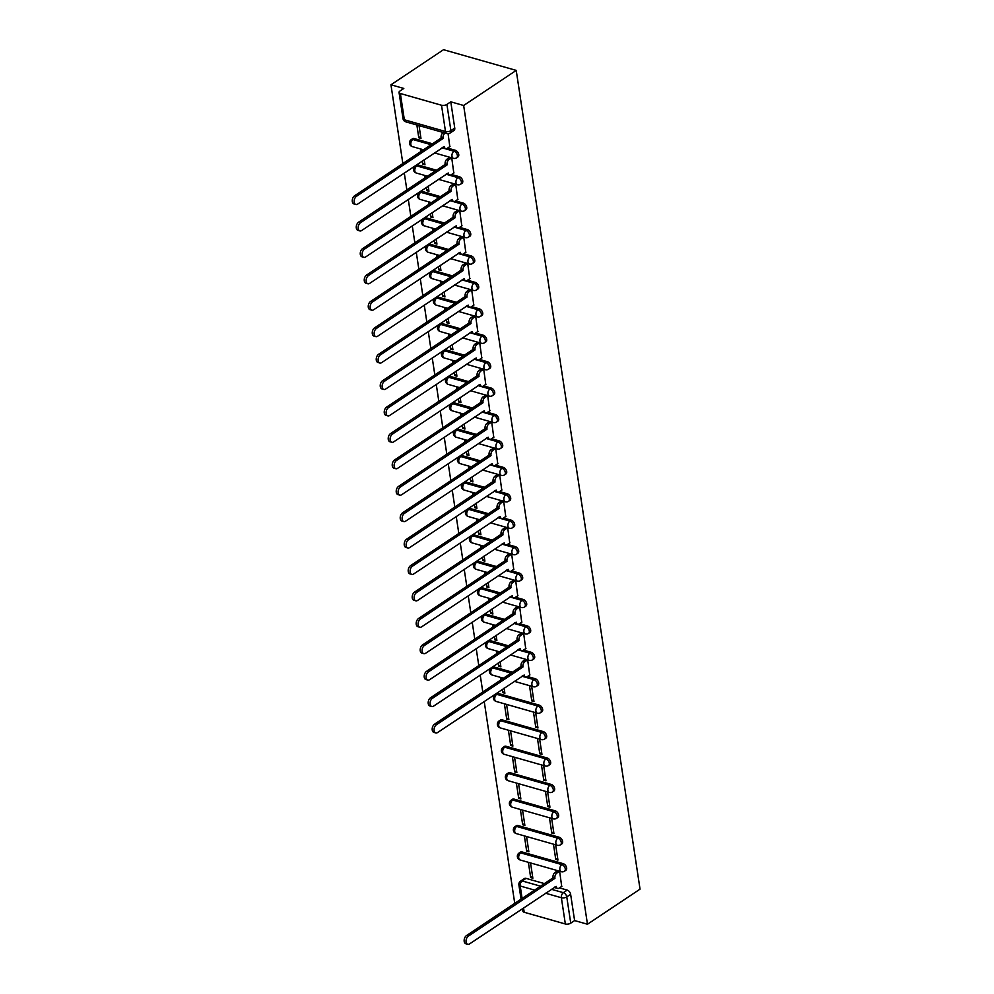 <?xml version="1.0" encoding="UTF-8"?>
<svg xmlns="http://www.w3.org/2000/svg" width="994" height="994" viewBox="0 0 994 994"><rect width="100%" height="100%" fill="white"/><g stroke="black" fill="none" stroke-linecap="round" stroke-linejoin="round"><path stroke-width="1.49" d="M457.986 156.89A3.864 2.435 -123.7 0 0 458.743 154.505A3.864 2.435 -123.7 0 0 455.327 150.28L453.96 151.2A3.864 2.435 56.3 0 1 457.377 155.412A3.864 2.435 56.3 0 1 456.619 157.797L457.986 156.89M461.974 183.306A3.864 2.435 -123.7 0 0 462.744 180.92A3.864 2.435 -123.7 0 0 459.327 176.708L457.948 177.628A3.864 2.435 56.3 0 1 461.378 181.84A3.864 2.435 56.3 0 1 460.607 184.225L461.974 183.306M465.975 209.734A3.864 2.435 -123.7 0 0 466.733 207.348A3.864 2.435 -123.7 0 0 463.316 203.124L461.949 204.043A3.864 2.435 56.3 0 1 465.366 208.255A3.864 2.435 56.3 0 1 464.608 210.641L465.975 209.734M469.976 236.15A3.864 2.435 -123.7 0 0 470.734 233.764A3.864 2.435 -123.7 0 0 467.317 229.552L465.95 230.471A3.864 2.435 56.3 0 1 469.367 234.683A3.864 2.435 56.3 0 1 468.596 237.069L469.976 236.15M473.964 262.578A3.864 2.435 -123.7 0 0 474.734 260.192A3.864 2.435 -123.7 0 0 471.305 255.967L469.938 256.887A3.864 2.435 56.3 0 1 473.355 261.099A3.864 2.435 56.3 0 1 472.597 263.485L473.964 262.578M477.965 288.993A3.864 2.435 -123.7 0 0 478.723 286.607A3.864 2.435 -123.7 0 0 475.306 282.395L473.939 283.315A3.864 2.435 56.3 0 1 477.356 287.527A3.864 2.435 56.3 0 1 476.598 289.913L477.965 288.993M481.953 315.421A3.864 2.435 -123.7 0 0 482.724 313.035A3.864 2.435 -123.7 0 0 479.307 308.823L477.928 309.73A3.864 2.435 56.3 0 1 481.357 313.942A3.864 2.435 56.3 0 1 480.587 316.328L481.953 315.421M485.954 341.837A3.864 2.435 -123.7 0 0 486.712 339.451A3.864 2.435 -123.7 0 0 483.295 335.239L481.928 336.158A3.864 2.435 56.3 0 1 485.345 340.37A3.864 2.435 56.3 0 1 484.587 342.756L485.954 341.837M489.955 368.265A3.864 2.435 -123.7 0 0 490.713 365.879A3.864 2.435 -123.7 0 0 487.296 361.667L485.929 362.574A3.864 2.435 56.3 0 1 489.346 366.786A3.864 2.435 56.3 0 1 488.576 369.172L489.955 368.265M493.943 394.68A3.864 2.435 -123.7 0 0 494.714 392.295A3.864 2.435 -123.7 0 0 491.284 388.082L489.918 389.002A3.864 2.435 56.3 0 1 493.335 393.214A3.864 2.435 56.3 0 1 492.577 395.6L493.943 394.68M497.944 421.108A3.864 2.435 -123.7 0 0 498.702 418.722A3.864 2.435 -123.7 0 0 495.285 414.51L493.919 415.417A3.864 2.435 56.3 0 1 497.335 419.63A3.864 2.435 56.3 0 1 496.578 422.015L497.944 421.108M501.933 447.524A3.864 2.435 -123.7 0 0 502.703 445.138A3.864 2.435 -123.7 0 0 499.286 440.926L497.907 441.845A3.864 2.435 56.3 0 1 501.336 446.058A3.864 2.435 56.3 0 1 500.566 448.443L501.933 447.524M505.934 473.952A3.864 2.435 -123.7 0 0 506.704 471.566A3.864 2.435 -123.7 0 0 503.275 467.354L501.908 468.261A3.864 2.435 56.3 0 1 505.325 472.485A3.864 2.435 56.3 0 1 504.567 474.859L505.934 473.952M509.934 500.367A3.864 2.435 -123.7 0 0 510.692 497.982A3.864 2.435 -123.7 0 0 507.275 493.769L505.909 494.689A3.864 2.435 56.3 0 1 509.326 498.901A3.864 2.435 56.3 0 1 508.555 501.287L509.934 500.367M513.923 526.795A3.864 2.435 -123.7 0 0 514.693 524.41A3.864 2.435 -123.7 0 0 511.264 520.197L509.897 521.104A3.864 2.435 56.3 0 1 513.314 525.329A3.864 2.435 56.3 0 1 512.556 527.715L513.923 526.795M517.924 553.211A3.864 2.435 -123.7 0 0 518.682 550.825A3.864 2.435 -123.7 0 0 515.265 546.613L513.898 547.532A3.864 2.435 56.3 0 1 517.315 551.745A3.864 2.435 56.3 0 1 516.557 554.13L517.924 553.211M521.925 579.639A3.864 2.435 -123.7 0 0 522.682 577.253A3.864 2.435 -123.7 0 0 519.266 573.041L517.886 573.948A3.864 2.435 56.3 0 1 521.316 578.173A3.864 2.435 56.3 0 1 520.545 580.558L521.925 579.639M525.913 606.054A3.864 2.435 -123.7 0 0 526.683 603.669A3.864 2.435 -123.7 0 0 523.254 599.457L521.887 600.376A3.864 2.435 56.3 0 1 525.304 604.588A3.864 2.435 56.3 0 1 524.546 606.974L525.913 606.054M529.914 632.482A3.864 2.435 -123.7 0 0 530.672 630.097A3.864 2.435 -123.7 0 0 527.255 625.885L525.888 626.792A3.864 2.435 56.3 0 1 529.305 631.016A3.864 2.435 56.3 0 1 528.535 633.402L529.914 632.482M533.902 658.91A3.864 2.435 -123.7 0 0 534.673 656.525A3.864 2.435 -123.7 0 0 531.243 652.3L529.877 653.22A3.864 2.435 56.3 0 1 533.293 657.432A3.864 2.435 56.3 0 1 532.535 659.817L533.902 658.91M537.903 685.326A3.864 2.435 -123.7 0 0 538.661 682.94A3.864 2.435 -123.7 0 0 535.244 678.728L533.877 679.635A3.864 2.435 56.3 0 1 537.294 683.86A3.864 2.435 56.3 0 1 536.536 686.245L537.903 685.326M541.904 711.754A3.864 2.435 -123.7 0 0 542.662 709.368A3.864 2.435 -123.7 0 0 539.245 705.144L537.866 706.063A3.864 2.435 56.3 0 1 541.295 710.275A3.864 2.435 56.3 0 1 540.525 712.661L541.904 711.754M545.892 738.169A3.864 2.435 -123.7 0 0 546.663 735.784A3.864 2.435 -123.7 0 0 543.233 731.572L541.867 732.479A3.864 2.435 56.3 0 1 545.284 736.703A3.864 2.435 56.3 0 1 544.526 739.089L545.892 738.169M549.893 764.597A3.864 2.435 -123.7 0 0 550.651 762.212A3.864 2.435 -123.7 0 0 547.234 757.987L545.868 758.907A3.864 2.435 56.3 0 1 549.284 763.119A3.864 2.435 56.3 0 1 548.514 765.504L549.893 764.597M553.882 791.013A3.864 2.435 -123.7 0 0 554.652 788.627A3.864 2.435 -123.7 0 0 551.235 784.415L549.856 785.322A3.864 2.435 56.3 0 1 553.285 789.547A3.864 2.435 56.3 0 1 552.515 791.932L553.882 791.013M557.882 817.441A3.864 2.435 -123.7 0 0 558.64 815.055A3.864 2.435 -123.7 0 0 555.224 810.831L553.857 811.75A3.864 2.435 56.3 0 1 557.274 815.962A3.864 2.435 56.3 0 1 556.516 818.348L557.882 817.441M561.883 843.856A3.864 2.435 -123.7 0 0 562.641 841.471A3.864 2.435 -123.7 0 0 559.224 837.259L557.845 838.166A3.864 2.435 56.3 0 1 561.275 842.39A3.864 2.435 56.3 0 1 560.504 844.776L561.883 843.856M565.872 870.284A3.864 2.435 -123.7 0 0 566.642 867.899A3.864 2.435 -123.7 0 0 563.213 863.674L561.846 864.594A3.864 2.435 56.3 0 1 565.263 868.806A3.864 2.435 56.3 0 1 564.505 871.191L565.872 870.284M551.409 889.282L563.349 892.674A3.864 2.435 56.3 0 1 566.766 896.899L570.742 923.153L574.607 920.568L587.466 924.234L463.651 105.488L516.221 70.4L443.523 49.7L390.953 84.788L402.856 163.55M404.285 172.981L406.857 189.978M408.286 199.409L410.857 216.394M412.274 225.824L414.846 242.822M416.275 252.252L418.847 269.237M420.276 278.668L422.835 295.665M424.264 305.096L426.836 322.081M428.265 331.511L430.837 348.509M432.253 357.939L434.825 374.937M436.254 384.355L438.826 401.352M440.255 410.783L442.827 427.78M444.243 437.198L446.815 454.196M448.244 463.626L450.816 480.624M452.233 490.042L454.805 507.039M456.234 516.47L458.806 533.467M460.234 542.886L462.806 559.883M464.223 569.313L466.795 586.311M468.224 595.729L470.796 612.726M472.212 622.157L474.784 639.154M476.213 648.573L478.785 665.57M480.214 675.001L482.786 691.998M484.202 701.416L514.743 903.372M587.466 924.234L640.037 889.145L516.221 70.4M390.953 84.788L403.812 88.454L399.961 91.026A3.864 1.789 -8.6 0 0 399.041 92.442A3.864 1.789 -8.6 0 0 400.371 93.523L441.522 105.24A3.864 1.789 -8.6 0 0 446.915 104.407L450.891 130.661A3.864 2.435 56.3 0 1 450.12 133.047L453.985 130.463A3.864 2.435 56.3 0 0 454.755 128.077L450.891 130.661A3.864 1.789 -8.6 0 1 445.486 131.494L441.522 105.24M463.651 105.488L450.779 101.823L446.915 104.407M526.062 878.385L522.198 880.957A3.864 2.435 56.3 0 0 520.57 881.131L524.434 878.559A3.864 2.435 56.3 0 1 526.062 878.385L544.377 883.591M559.485 887.903L567.214 890.102L563.349 892.674A3.864 2.41 -74.1 0 0 561.374 897.731L545.507 893.208M523.527 907.882L524.198 912.268L565.337 923.985L561.374 897.731A3.864 1.789 -8.6 0 0 566.766 896.899L570.631 894.314A3.864 2.435 -123.7 0 0 567.214 890.102M524.198 912.268A3.864 1.789 171.4 0 1 522.869 911.175L522.471 908.591M570.742 923.153A3.864 1.789 171.4 0 1 565.337 923.985M561.697 886.424L559.634 871.253L557.485 870.843M530.672 877.59L532.859 878.211L530.548 862.966L528.373 862.345L530.672 877.59L532.573 876.323M526.683 851.162L528.858 851.783L526.559 836.55L524.372 835.929L526.683 851.162L528.572 849.907M555.758 859.45L557.945 860.071L555.634 844.825L553.459 844.204L555.758 859.45L557.659 858.182M522.682 824.747L524.869 825.368L522.558 810.122L520.384 809.501L522.682 824.747L524.583 823.479M551.769 833.022L553.944 833.643L551.645 818.41L549.458 817.789L551.769 833.022L553.658 831.767M518.694 798.319L520.868 798.94L518.57 783.707L516.383 783.086L518.694 798.319L520.583 797.064M547.769 806.606L549.943 807.227L547.644 791.982L545.457 791.361L547.769 806.606L549.657 805.339M514.693 771.903L516.868 772.524L514.569 757.279L512.382 756.658L514.693 771.903L516.582 770.636M543.768 780.178L545.954 780.799L543.643 765.566L541.469 764.945L543.768 780.178L545.669 778.923M510.692 745.475L512.879 746.096L510.568 730.863L508.394 730.242L510.692 745.475L512.593 744.22M539.779 753.763L541.954 754.384L539.655 739.138L537.468 738.517L539.779 753.763L541.668 752.495M506.704 719.06L508.878 719.681L506.58 704.435L504.393 703.814L506.704 719.06L508.593 717.792M535.778 727.335L537.965 727.956L535.654 712.71L533.48 712.089L535.778 727.335L537.679 726.067M502.218 689.401L502.703 692.632L504.604 691.377M502.703 692.632L504.89 693.253L504.107 688.134M531.79 700.919L533.964 701.54L531.653 686.295L529.479 685.674L531.79 700.919L533.679 699.652M502.691 678.703L500.404 677.399L500.79 679.971M498.218 662.973L498.715 666.216L500.603 664.949M498.715 666.216L500.889 666.837L500.119 661.718M529.727 675.05L527.665 659.867L525.515 659.457M498.69 652.288L496.404 650.971L496.789 653.555M494.229 636.558L494.714 639.788L496.602 638.521M494.714 639.788L496.888 640.409L496.118 635.29M525.727 648.622L523.664 633.451L521.515 633.041M494.689 625.86L492.403 624.543L492.8 627.127M490.228 610.13L490.713 613.373L492.614 612.105M490.713 613.373L492.9 613.994L492.117 608.875M521.738 622.207L519.676 607.023L517.526 606.613M490.701 599.444L488.414 598.127L488.799 600.711M486.228 583.714L486.725 586.945L488.613 585.677M486.725 586.945L488.899 587.566L488.129 582.447M517.737 595.779L515.675 580.608L513.525 580.198M486.7 573.016L484.413 571.699L484.811 574.284M482.239 557.286L482.724 560.529L484.625 559.262M482.724 560.529L484.91 561.15L484.128 556.019M513.736 569.363L511.674 554.18L509.524 553.77M482.711 546.601L480.425 545.284L480.81 547.868M478.238 530.871L478.723 534.101L480.624 532.834M478.723 534.101L480.91 534.722L480.139 529.603M509.748 542.935L507.685 527.764L505.536 527.354M478.71 520.173L476.424 518.856L476.809 521.44M474.237 504.443L474.734 507.685L476.623 506.418M474.734 507.685L476.909 508.307L476.138 503.175M505.747 516.52L503.685 501.336L501.535 500.926M474.71 493.757L472.423 492.44L472.821 495.024M470.249 478.027L470.734 481.258L472.635 479.99M470.734 481.258L472.92 481.879L472.138 476.76M501.759 490.092L499.696 474.921L497.547 474.511M470.721 467.329L468.435 466.012L468.82 468.596M466.248 451.599L466.745 454.842L468.634 453.575M466.745 454.842L468.919 455.463L468.149 450.332M497.758 463.676L495.695 448.493L493.546 448.083M466.72 440.914L464.434 439.596L464.832 442.181M462.26 425.183L462.744 428.414L464.645 427.147M462.744 428.414L464.931 429.035L464.148 423.916M493.757 437.248L491.695 422.077L489.545 421.667M462.732 414.486L460.446 413.169L460.831 415.753M458.259 398.756L458.743 401.998L460.644 400.731M458.743 401.998L460.93 402.62L460.16 397.488M489.769 410.833L487.706 395.649L485.557 395.239M458.731 388.07L456.445 386.753L456.83 389.337M454.258 372.34L454.755 375.57L456.644 374.303M454.755 375.57L456.929 376.192L456.159 371.073M485.768 384.405L483.705 369.234L481.556 368.824M454.73 361.642L452.444 360.325L452.842 362.909M450.27 345.912L450.754 349.155L452.655 347.888M450.754 349.155L452.941 349.776L452.158 344.645M481.779 357.977L479.717 342.806L477.567 342.396M450.742 335.226L448.456 333.909L448.841 336.494M446.269 319.496L446.766 322.727L448.654 321.46M446.766 322.727L448.94 323.348L448.17 318.229M477.779 331.561L475.716 316.39L473.566 315.98M446.741 308.799L444.455 307.481L444.852 310.066M442.28 293.068L442.765 296.311L444.666 295.044M442.765 296.311L444.952 296.933L444.169 291.801M473.778 305.133L471.715 289.962L469.566 289.552M442.74 282.383L440.454 281.066L440.851 283.65M438.279 266.653L438.764 269.883L440.665 268.616M438.764 269.883L440.951 270.505L440.18 265.386M469.789 278.718L467.727 263.547L465.577 263.137M438.752 255.955L436.465 254.638L436.851 257.222M434.279 240.225L434.776 243.468L436.664 242.201M434.776 243.468L436.95 244.089L436.18 238.958M465.788 252.29L463.726 237.119L461.576 236.709M434.751 229.539L432.465 228.222L432.862 230.794M430.29 213.809L430.775 217.04L432.676 215.773M430.775 217.04L432.962 217.661L432.179 212.542M461.8 225.874L459.737 210.703L457.588 210.293M430.762 203.111L428.476 201.794L428.861 204.379M426.289 187.381L426.786 190.624L428.675 189.357M426.786 190.624L428.961 191.246L428.19 186.114M457.799 199.446L455.737 184.275L453.587 183.865M426.761 176.696L424.475 175.379L424.86 177.951M422.301 160.966L422.785 164.196L424.686 162.929M422.785 164.196L424.972 164.818L424.189 159.699M453.798 173.031L451.736 157.86L449.586 157.45M422.761 150.268L420.474 148.951L420.872 151.535M416.859 124.983L418.785 137.768L420.686 136.513M418.785 137.768L420.971 138.39L419.033 125.604M449.81 146.603L448.083 133.693M414.175 138.564L412.808 139.483A3.864 2.435 56.3 0 0 411.181 139.657L412.547 138.738A3.864 2.435 -123.7 0 1 414.175 138.564L432.489 143.782M447.598 148.081L455.327 150.28M418.176 164.992L416.809 165.911A3.864 2.435 56.3 0 0 415.169 166.085L416.548 165.166A3.864 2.435 -123.7 0 1 418.176 164.992L436.478 170.198M451.587 174.509L459.327 176.708M422.177 191.407L420.797 192.327A3.864 2.435 56.3 0 0 419.17 192.501L420.537 191.581A3.864 2.435 -123.7 0 1 422.177 191.407L440.479 196.626M455.587 200.925L463.316 203.124M426.165 217.835L424.798 218.755A3.864 2.435 56.3 0 0 423.158 218.928L424.537 218.009A3.864 2.435 -123.7 0 1 426.165 217.835L444.48 223.054M459.576 227.353L467.317 229.552M430.166 244.251L428.787 245.17A3.864 2.435 56.3 0 0 427.159 245.344L428.526 244.425A3.864 2.435 -123.7 0 1 430.166 244.251L448.468 249.469M463.577 253.768L471.305 255.967M434.154 270.679L432.788 271.598A3.864 2.435 56.3 0 0 431.16 271.772L432.527 270.853A3.864 2.435 -123.7 0 1 434.154 270.679L452.469 275.897M467.578 280.196L475.306 282.395M438.155 297.107L436.788 298.014A3.864 2.435 56.3 0 0 435.148 298.188L436.528 297.281A3.864 2.435 -123.7 0 1 438.155 297.107L456.457 302.313M471.566 306.612L479.307 308.823M442.156 323.522L440.777 324.442A3.864 2.435 56.3 0 0 439.149 324.616L440.516 323.696A3.864 2.435 -123.7 0 1 442.156 323.522L460.458 328.741M475.567 333.04L483.295 335.239M446.144 349.95L444.778 350.857A3.864 2.435 56.3 0 0 443.138 351.031L444.517 350.124A3.864 2.435 -123.7 0 1 446.144 349.95L464.459 355.156M479.555 359.455L487.296 361.667M450.145 376.366L448.766 377.285A3.864 2.435 56.3 0 0 447.138 377.459L448.505 376.54A3.864 2.435 -123.7 0 1 450.145 376.366L468.447 381.584M483.556 385.883L491.284 388.082M454.134 402.794L452.767 403.701A3.864 2.435 56.3 0 0 451.139 403.875L452.506 402.968A3.864 2.435 -123.7 0 1 454.134 402.794L472.448 408M487.557 412.299L495.285 414.51M458.135 429.209L456.768 430.129A3.864 2.435 56.3 0 0 455.128 430.303L456.507 429.383A3.864 2.435 -123.7 0 1 458.135 429.209L476.437 434.428M491.545 438.727L499.286 440.926M462.135 455.637L460.756 456.544A3.864 2.435 56.3 0 0 459.129 456.718L460.495 455.811A3.864 2.435 -123.7 0 1 462.135 455.637L480.437 460.843M495.546 465.142L503.275 467.354M466.124 482.053L464.757 482.972A3.864 2.435 56.3 0 0 463.129 483.146L464.496 482.227A3.864 2.435 -123.7 0 1 466.124 482.053L484.438 487.271M499.547 491.57L507.275 493.769M470.125 508.481L468.758 509.388A3.864 2.435 56.3 0 0 467.118 509.562L468.485 508.655A3.864 2.435 -123.7 0 1 470.125 508.481L488.427 513.687M503.536 517.986L511.264 520.197M474.113 534.896L472.746 535.816A3.864 2.435 56.3 0 0 471.119 535.99L472.485 535.07A3.864 2.435 -123.7 0 1 474.113 534.896L492.428 540.115M507.536 544.414L515.265 546.613M478.114 561.324L476.747 562.231A3.864 2.435 56.3 0 0 475.107 562.405L476.486 561.498A3.864 2.435 -123.7 0 1 478.114 561.324L496.416 566.53M511.525 570.829L519.266 573.041M482.115 587.74L480.736 588.659A3.864 2.435 56.3 0 0 479.108 588.833L480.475 587.914A3.864 2.435 -123.7 0 1 482.115 587.74L500.417 592.958M515.526 597.257L523.254 599.457M486.103 614.168L484.737 615.075A3.864 2.435 56.3 0 0 483.109 615.249L484.476 614.342A3.864 2.435 -123.7 0 1 486.103 614.168L504.418 619.374M519.527 623.685L527.255 625.885M490.104 640.583L488.737 641.503A3.864 2.435 56.3 0 0 487.097 641.677L488.464 640.757A3.864 2.435 -123.7 0 1 490.104 640.583L508.406 645.802M523.515 650.101L531.243 652.3M494.093 667.011L492.726 667.918A3.864 2.435 56.3 0 0 491.098 668.092L492.465 667.185A3.864 2.435 -123.7 0 1 494.093 667.011L512.407 672.217M527.516 676.529L535.244 678.728M498.093 693.427L496.727 694.346A3.864 2.435 56.3 0 0 495.087 694.52L496.466 693.601A3.864 2.435 -123.7 0 1 498.093 693.427L539.245 705.144M502.094 719.855L500.715 720.762A3.864 2.435 56.3 0 0 499.087 720.936L500.454 720.029A3.864 2.435 -123.7 0 1 502.094 719.855L543.233 731.572M506.083 746.27L504.716 747.19A3.864 2.435 56.3 0 0 503.088 747.364L504.455 746.444A3.864 2.435 -123.7 0 1 506.083 746.27L547.234 757.987M510.084 772.698L508.717 773.605A3.864 2.435 56.3 0 0 507.077 773.779L508.443 772.872A3.864 2.435 -123.7 0 1 510.084 772.698L551.235 784.415M514.072 799.114L512.705 800.033A3.864 2.435 56.3 0 0 511.078 800.207L512.444 799.288A3.864 2.435 -123.7 0 1 514.072 799.114L555.224 810.831M518.073 825.542L516.706 826.449A3.864 2.435 56.3 0 0 515.066 826.623L516.445 825.716A3.864 2.435 -123.7 0 1 518.073 825.542L559.224 837.259M522.074 851.957L520.694 852.877A3.864 2.435 56.3 0 0 519.067 853.051L520.434 852.131A3.864 2.435 -123.7 0 1 522.074 851.957L563.213 863.674M450.779 101.823L454.755 128.077M574.607 920.568L570.631 894.314M559.585 871.229L556.888 873.043A3.864 2.41 105.9 0 0 554.9 878.087L553.012 877.553A3.864 2.41 -74.1 0 1 554.987 872.496L557.696 870.694M554.938 878.348L468.36 936.137A4.448 2.771 105.9 0 0 466.049 940.635A4.448 2.771 105.9 0 0 467.739 944.3A4.448 2.771 105.9 0 0 469.541 943.927L556.155 886.387A3.864 2.41 105.9 0 0 557.597 888.437L555.696 887.903A3.864 2.41 -74.1 0 1 554.689 887.083M467.739 944.3L465.851 943.766A4.448 2.771 -74.1 0 1 464.161 940.1A4.448 2.771 -74.1 0 1 466.472 935.59L553.049 877.801M557.597 888.437A3.864 2.41 105.9 0 0 559.162 888.114L561.908 886.275M527.615 659.854L524.919 661.656A3.864 2.41 105.9 0 0 522.931 666.713L521.042 666.179A3.864 2.41 -74.1 0 1 523.03 661.122L525.727 659.32M522.968 666.962L436.391 724.75A4.448 2.771 105.9 0 0 434.08 729.261A4.448 2.771 105.9 0 0 435.77 732.926A4.448 2.771 105.9 0 0 437.571 732.541L524.186 675.013A3.864 2.41 105.9 0 0 525.627 677.063L523.739 676.529A3.864 2.41 -74.1 0 1 522.72 675.709M435.77 732.926L433.881 732.392A4.448 2.771 -74.1 0 1 432.191 728.726A4.448 2.771 -74.1 0 1 434.502 724.216L521.08 666.427M525.627 677.063A3.864 2.41 105.9 0 0 527.193 676.74L529.939 674.901M523.614 633.439L520.918 635.241A3.864 2.41 105.9 0 0 518.943 640.285L517.054 639.751A3.864 2.41 -74.1 0 1 519.03 634.706L521.726 632.905M518.98 640.546L432.402 698.335A4.448 2.771 105.9 0 0 430.079 702.833A4.448 2.771 105.9 0 0 431.769 706.498A4.448 2.771 105.9 0 0 433.583 706.125L520.197 648.585A3.864 2.41 105.9 0 0 521.626 650.648L519.738 650.101A3.864 2.41 -74.1 0 1 518.731 649.293M431.769 706.498L429.88 705.964A4.448 2.771 -74.1 0 1 428.19 702.298A4.448 2.771 -74.1 0 1 430.514 697.8L517.091 640.012M521.626 650.648A3.864 2.41 105.9 0 0 523.204 650.312L525.938 648.486M519.626 607.011L516.917 608.813A3.864 2.41 105.9 0 0 514.942 613.87L513.053 613.335A3.864 2.41 -74.1 0 1 515.029 608.278L517.737 606.477M514.979 614.118L428.402 671.907A4.448 2.771 105.9 0 0 426.091 676.417A4.448 2.771 105.9 0 0 427.78 680.082A4.448 2.771 105.9 0 0 429.582 679.697L516.197 622.169A3.864 2.41 105.9 0 0 517.638 624.22L515.737 623.685A3.864 2.41 -74.1 0 1 514.73 622.865M427.78 680.082L425.892 679.548A4.448 2.771 -74.1 0 1 424.202 675.87A4.448 2.771 -74.1 0 1 426.513 671.372L513.09 613.584M517.638 624.22A3.864 2.41 105.9 0 0 519.203 623.897L521.949 622.058M515.625 580.595L512.929 582.397A3.864 2.41 105.9 0 0 510.953 587.442L509.052 586.907A3.864 2.41 -74.1 0 1 511.04 581.863L513.736 580.049M510.991 587.702L424.413 645.491A4.448 2.771 105.9 0 0 422.09 649.989A4.448 2.771 105.9 0 0 423.779 653.654A4.448 2.771 105.9 0 0 425.581 653.282L512.208 595.741A3.864 2.41 105.9 0 0 513.637 597.804L511.748 597.257A3.864 2.41 -74.1 0 1 510.742 596.45M423.779 653.654L421.891 653.12A4.448 2.771 -74.1 0 1 420.201 649.455A4.448 2.771 -74.1 0 1 422.512 644.957L509.102 587.168M513.637 597.804A3.864 2.41 105.9 0 0 515.203 597.469L517.949 595.642M511.637 554.167L508.928 555.969A3.864 2.41 105.9 0 0 506.952 561.026L505.064 560.492A3.864 2.41 -74.1 0 1 507.039 555.435L509.748 553.633M506.99 561.275L420.412 619.063A4.448 2.771 105.9 0 0 418.089 623.573A4.448 2.771 105.9 0 0 419.779 627.239A4.448 2.771 105.9 0 0 421.593 626.854L508.207 569.326A3.864 2.41 105.9 0 0 509.636 571.376L507.748 570.842A3.864 2.41 -74.1 0 1 506.741 570.022M419.779 627.239L417.89 626.692A4.448 2.771 -74.1 0 1 416.2 623.027A4.448 2.771 -74.1 0 1 418.524 618.529L505.101 560.74M509.636 571.376A3.864 2.41 105.9 0 0 511.214 571.053L513.948 569.214M507.636 527.752L504.94 529.553A3.864 2.41 105.9 0 0 502.952 534.598L501.063 534.064A3.864 2.41 -74.1 0 1 503.051 529.019L505.747 527.205M502.989 534.859L416.411 592.648A4.448 2.771 105.9 0 0 414.1 597.145A4.448 2.771 105.9 0 0 415.79 600.811A4.448 2.771 105.9 0 0 417.592 600.438L504.207 542.898A3.864 2.41 105.9 0 0 505.648 544.948L503.759 544.414A3.864 2.41 -74.1 0 1 502.74 543.594M415.79 600.811L413.902 600.277A4.448 2.771 -74.1 0 1 412.212 596.611A4.448 2.771 -74.1 0 1 414.523 592.113L501.1 534.312M505.648 544.948A3.864 2.41 105.9 0 0 507.213 544.625L509.959 542.799M503.635 501.324L500.939 503.126A3.864 2.41 105.9 0 0 498.963 508.182L497.075 507.648A3.864 2.41 -74.1 0 1 499.05 502.591L501.746 500.79M499 508.431L412.423 566.22A4.448 2.771 105.9 0 0 410.1 570.73A4.448 2.771 105.9 0 0 411.789 574.395A4.448 2.771 105.9 0 0 413.603 574.01L500.218 516.482A3.864 2.41 105.9 0 0 501.647 518.533L499.758 517.998A3.864 2.41 -74.1 0 1 498.752 517.178M411.789 574.395L409.901 573.849A4.448 2.771 -74.1 0 1 408.211 570.183A4.448 2.771 -74.1 0 1 410.534 565.685L497.112 507.897M501.647 518.533A3.864 2.41 105.9 0 0 503.225 518.209L505.958 516.371M499.647 474.908L496.938 476.71A3.864 2.41 105.9 0 0 494.962 481.755L493.074 481.22A3.864 2.41 -74.1 0 1 495.049 476.176L497.758 474.362M495 482.015L408.422 539.804A4.448 2.771 105.9 0 0 406.111 544.302A4.448 2.771 105.9 0 0 407.801 547.967A4.448 2.771 105.9 0 0 409.603 547.595L496.217 490.054A3.864 2.41 105.9 0 0 497.659 492.105L495.757 491.57A3.864 2.41 -74.1 0 1 494.751 490.75M407.801 547.967L405.912 547.433A4.448 2.771 -74.1 0 1 404.223 543.768A4.448 2.771 -74.1 0 1 406.534 539.257L493.111 481.469M497.659 492.105A3.864 2.41 105.9 0 0 499.224 491.781L501.97 489.955M495.646 448.48L492.949 450.282A3.864 2.41 105.9 0 0 490.974 455.339L489.073 454.792A3.864 2.41 -74.1 0 1 491.061 449.748L493.757 447.946M491.011 455.587L404.434 513.376A4.448 2.771 105.9 0 0 402.11 517.886A4.448 2.771 105.9 0 0 403.8 521.552A4.448 2.771 105.9 0 0 405.602 521.167L492.229 463.639A3.864 2.41 105.9 0 0 493.658 465.689L491.769 465.155A3.864 2.41 -74.1 0 1 490.763 464.335M403.8 521.552L401.911 521.005A4.448 2.771 -74.1 0 1 400.222 517.34A4.448 2.771 -74.1 0 1 402.533 512.842L489.123 455.053M493.658 465.689A3.864 2.41 105.9 0 0 495.223 465.366L497.969 463.527M491.657 422.065L488.949 423.866A3.864 2.41 105.9 0 0 486.973 428.911L485.084 428.377A3.864 2.41 -74.1 0 1 487.06 423.32L489.756 421.518M487.01 429.172L400.433 486.961A4.448 2.771 105.9 0 0 398.109 491.458A4.448 2.771 105.9 0 0 399.799 495.124A4.448 2.771 105.9 0 0 401.613 494.751L488.228 437.211A3.864 2.41 105.9 0 0 489.657 439.261L487.768 438.727A3.864 2.41 -74.1 0 1 486.762 437.907M399.799 495.124L397.911 494.59A4.448 2.771 -74.1 0 1 396.221 490.924A4.448 2.771 -74.1 0 1 398.544 486.414L485.122 428.625M489.657 439.261A3.864 2.41 105.9 0 0 491.235 438.938L493.968 437.111M487.656 395.637L484.96 397.438A3.864 2.41 105.9 0 0 482.972 402.495L481.084 401.949A3.864 2.41 -74.1 0 1 483.059 396.904L485.768 395.103M483.009 402.744L396.432 460.533A4.448 2.771 105.9 0 0 394.121 465.043A4.448 2.771 105.9 0 0 395.811 468.708A4.448 2.771 105.9 0 0 397.612 468.323L484.227 410.795A3.864 2.41 105.9 0 0 485.668 412.845L483.78 412.311A3.864 2.41 -74.1 0 1 482.761 411.491M395.811 468.708L393.922 468.162A4.448 2.771 -74.1 0 1 392.232 464.496A4.448 2.771 -74.1 0 1 394.543 459.998L481.121 402.21M485.668 412.845A3.864 2.41 105.9 0 0 487.234 412.51L489.98 410.684M483.656 369.221L480.959 371.023A3.864 2.41 105.9 0 0 478.984 376.067L477.095 375.533A3.864 2.41 -74.1 0 1 479.071 370.476L481.767 368.675M479.021 376.328L392.444 434.117A4.448 2.771 105.9 0 0 390.12 438.615A4.448 2.771 105.9 0 0 391.81 442.28A4.448 2.771 105.9 0 0 393.624 441.908L480.239 384.367A3.864 2.41 105.9 0 0 481.668 386.417L479.779 385.883A3.864 2.41 -74.1 0 1 478.773 385.063M391.81 442.28L389.921 441.746A4.448 2.771 -74.1 0 1 388.232 438.081A4.448 2.771 -74.1 0 1 390.555 433.57L477.132 375.782M481.668 386.417A3.864 2.41 105.9 0 0 483.233 386.094L485.979 384.268M479.667 342.793L476.958 344.595A3.864 2.41 105.9 0 0 474.983 349.652L473.094 349.105A3.864 2.41 -74.1 0 1 475.07 344.061L477.779 342.259M475.02 349.9L388.443 407.689A4.448 2.771 105.9 0 0 386.132 412.199A4.448 2.771 105.9 0 0 387.822 415.865A4.448 2.771 105.9 0 0 389.623 415.48L476.238 357.952A3.864 2.41 105.9 0 0 477.667 360.002L475.778 359.468A3.864 2.41 -74.1 0 1 474.772 358.648M387.822 415.865L385.921 415.318A4.448 2.771 -74.1 0 1 384.243 411.653A4.448 2.771 -74.1 0 1 386.554 407.155L473.132 349.366M477.667 360.002A3.864 2.41 105.9 0 0 479.245 359.666L481.991 357.84M475.666 316.378L472.97 318.179A3.864 2.41 105.9 0 0 470.994 323.224L469.093 322.69A3.864 2.41 -74.1 0 1 471.081 317.633L473.778 315.831M471.032 323.485L384.454 381.274A4.448 2.771 105.9 0 0 382.131 385.771A4.448 2.771 105.9 0 0 383.821 389.437A4.448 2.771 105.9 0 0 385.622 389.064L472.249 331.524A3.864 2.41 105.9 0 0 473.678 333.574L471.79 333.04A3.864 2.41 -74.1 0 1 470.783 332.22M383.821 389.437L381.932 388.902A4.448 2.771 -74.1 0 1 380.242 385.237A4.448 2.771 -74.1 0 1 382.553 380.727L469.131 322.938M473.678 333.574A3.864 2.41 105.9 0 0 475.244 333.251L477.99 331.424M471.678 289.95L468.969 291.751A3.864 2.41 105.9 0 0 466.994 296.808L465.105 296.262A3.864 2.41 -74.1 0 1 467.081 291.217L469.777 289.416M467.031 297.057L380.453 354.846A4.448 2.771 105.9 0 0 378.13 359.356A4.448 2.771 105.9 0 0 379.82 363.021A4.448 2.771 105.9 0 0 381.634 362.636L468.249 305.108A3.864 2.41 105.9 0 0 469.677 307.158L467.789 306.624A3.864 2.41 -74.1 0 1 466.782 305.804M379.82 363.021L377.931 362.475A4.448 2.771 -74.1 0 1 376.241 358.809A4.448 2.771 -74.1 0 1 378.565 354.311L465.142 296.523M469.677 307.158A3.864 2.41 105.9 0 0 471.255 306.823L473.989 304.996M467.677 263.534L464.981 265.336A3.864 2.41 105.9 0 0 462.993 270.38L461.104 269.846A3.864 2.41 -74.1 0 1 463.08 264.789L465.788 262.988M463.03 270.641L376.453 328.43A4.448 2.771 105.9 0 0 374.142 332.928A4.448 2.771 105.9 0 0 375.831 336.593A4.448 2.771 105.9 0 0 377.633 336.221L464.248 278.68A3.864 2.41 105.9 0 0 465.689 280.73L463.8 280.196A3.864 2.41 -74.1 0 1 462.782 279.376M375.831 336.593L373.943 336.059A4.448 2.771 -74.1 0 1 372.253 332.394A4.448 2.771 -74.1 0 1 374.564 327.883L461.141 270.095M465.689 280.73A3.864 2.41 105.9 0 0 467.255 280.407L470 278.581M463.676 237.106L460.98 238.908A3.864 2.41 105.9 0 0 459.004 243.965L457.116 243.418A3.864 2.41 -74.1 0 1 459.091 238.374L461.788 236.572M459.042 244.213L372.464 302.002A4.448 2.771 105.9 0 0 370.141 306.512A4.448 2.771 105.9 0 0 371.831 310.178A4.448 2.771 105.9 0 0 373.645 309.793L460.259 252.265A3.864 2.41 105.9 0 0 461.688 254.315L459.8 253.768A3.864 2.41 -74.1 0 1 458.793 252.961M371.831 310.178L369.942 309.631A4.448 2.771 -74.1 0 1 368.252 305.966A4.448 2.771 -74.1 0 1 370.576 301.468L457.153 243.679M461.688 254.315A3.864 2.41 105.9 0 0 463.254 253.979L466 252.153M459.688 210.691L456.979 212.492A3.864 2.41 105.9 0 0 455.003 217.537L453.115 217.003A3.864 2.41 -74.1 0 1 455.09 211.946L457.799 210.144M455.041 217.798L368.463 275.587A4.448 2.771 105.9 0 0 366.152 280.084A4.448 2.771 105.9 0 0 367.842 283.75A4.448 2.771 105.9 0 0 369.644 283.377L456.258 225.837A3.864 2.41 105.9 0 0 457.687 227.887L455.799 227.353A3.864 2.41 -74.1 0 1 454.792 226.533M367.842 283.75L365.941 283.215A4.448 2.771 -74.1 0 1 364.251 279.55A4.448 2.771 -74.1 0 1 366.575 275.04L453.152 217.251M457.687 227.887A3.864 2.41 105.9 0 0 459.265 227.564L462.011 225.737M455.687 184.263L452.991 186.064A3.864 2.41 105.9 0 0 451.003 191.121L449.114 190.575A3.864 2.41 -74.1 0 1 451.102 185.53L453.798 183.728M451.052 191.37L364.463 249.159A4.448 2.771 105.9 0 0 362.151 253.669A4.448 2.771 105.9 0 0 363.841 257.334A4.448 2.771 105.9 0 0 365.643 256.949L452.258 199.421A3.864 2.41 105.9 0 0 453.699 201.471L451.81 200.925A3.864 2.41 -74.1 0 1 450.804 200.117M363.841 257.334L361.953 256.787A4.448 2.771 -74.1 0 1 360.263 253.122A4.448 2.771 -74.1 0 1 362.574 248.624L449.151 190.836M453.699 201.471A3.864 2.41 105.9 0 0 455.264 201.136L458.01 199.309M451.698 157.847L448.99 159.649A3.864 2.41 105.9 0 0 447.014 164.693L445.126 164.159A3.864 2.41 -74.1 0 1 447.101 159.102L449.797 157.3M447.051 164.954L360.474 222.743A4.448 2.771 105.9 0 0 358.151 227.241A4.448 2.771 105.9 0 0 359.84 230.906A4.448 2.771 105.9 0 0 361.654 230.533L448.269 172.993A3.864 2.41 105.9 0 0 449.698 175.043L447.809 174.509A3.864 2.41 -74.1 0 1 446.803 173.689M359.84 230.906L357.952 230.372A4.448 2.771 -74.1 0 1 356.262 226.707A4.448 2.771 -74.1 0 1 358.586 222.196L445.163 164.408M449.698 175.043A3.864 2.41 105.9 0 0 451.276 174.72L454.009 172.881M445.237 133.059L445.001 133.221A3.864 2.41 105.9 0 0 443.013 138.278L441.125 137.731A3.864 2.41 -74.1 0 1 443.1 132.687L443.349 132.525M443.051 138.526L356.473 196.315A4.448 2.771 105.9 0 0 354.162 200.813A4.448 2.771 105.9 0 0 355.852 204.491A4.448 2.771 105.9 0 0 357.654 204.105L444.268 146.578A3.864 2.41 105.9 0 0 445.71 148.628L443.821 148.081A3.864 2.41 -74.1 0 1 442.802 147.274M355.852 204.491L353.963 203.944A4.448 2.771 -74.1 0 1 352.274 200.279A4.448 2.771 -74.1 0 1 354.585 195.781L441.162 137.992M445.71 148.628A3.864 2.41 105.9 0 0 447.275 148.292L450.021 146.466M400.371 93.523L404.347 119.777L445.486 131.494A3.864 2.41 105.9 0 0 446.927 133.544A3.864 3.864 0 0 0 450.12 133.047M534.61 890.115L520.222 886.014A3.864 2.41 -74.1 0 1 522.198 880.957L540.512 886.176M520.57 881.131A3.864 3.864 0 0 0 518.893 884.921A3.864 1.789 171.4 0 0 520.222 886.014L522.111 898.464M411.181 139.657A3.864 3.864 0 0 0 412.262 146.59A3.864 2.41 105.9 0 1 410.833 144.528A3.864 2.41 105.9 0 1 412.808 139.483L431.11 144.702M442.019 147.795L453.96 151.2A3.864 2.41 105.9 0 0 451.972 156.257A3.864 2.41 -74.1 0 0 453.413 158.307A3.864 3.864 0 0 0 456.619 157.797M415.169 166.085A3.864 3.864 0 0 0 416.262 173.006A3.864 2.41 105.9 0 1 414.821 170.956A3.864 2.41 105.9 0 1 416.809 165.911L435.111 171.117M446.008 174.223L457.948 177.628A3.864 2.41 105.9 0 0 455.973 182.672A3.864 2.41 -74.1 0 0 457.402 184.722A3.864 3.864 0 0 0 460.607 184.225M419.17 192.501A3.864 3.864 0 0 0 420.251 199.434A3.864 2.41 105.9 0 1 418.822 197.384A3.864 2.41 105.9 0 1 420.797 192.327L439.112 197.545M450.009 200.639L461.949 204.043A3.864 2.41 105.9 0 0 459.973 209.1A3.864 2.41 -74.1 0 0 461.402 211.15A3.864 3.864 0 0 0 464.608 210.641M423.158 218.928A3.864 3.864 0 0 0 424.252 225.849A3.864 2.41 105.9 0 1 422.823 223.799A3.864 2.41 105.9 0 1 424.798 218.755L443.1 223.961M453.997 227.067L465.95 230.471A3.864 2.41 105.9 0 0 463.962 235.516A3.864 2.41 -74.1 0 0 465.403 237.566A3.864 3.864 0 0 0 468.596 237.069M427.159 245.344A3.864 3.864 0 0 0 428.252 252.277A3.864 2.41 105.9 0 1 426.811 250.227A3.864 2.41 105.9 0 1 428.787 245.17L447.101 250.389M457.998 253.482L469.938 256.887A3.864 2.41 105.9 0 0 467.963 261.944A3.864 2.41 -74.1 0 0 469.392 263.994A3.864 3.864 0 0 0 472.597 263.485M431.16 271.772A3.864 3.864 0 0 0 432.241 278.693A3.864 2.41 105.9 0 1 430.812 276.643A3.864 2.41 105.9 0 1 432.788 271.598L451.09 276.804M461.999 279.91L473.939 283.315A3.864 2.41 105.9 0 0 471.951 288.359A3.864 2.41 -74.1 0 0 473.392 290.41A3.864 3.864 0 0 0 476.598 289.913M435.148 298.188A3.864 3.864 0 0 0 436.242 305.121A3.864 2.41 105.9 0 1 434.8 303.071A3.864 2.41 105.9 0 1 436.788 298.014L455.09 303.232M465.987 306.326L477.928 309.73A3.864 2.41 105.9 0 0 475.952 314.787A3.864 2.41 -74.1 0 0 477.381 316.837A3.864 3.864 0 0 0 480.587 316.328M439.149 324.616A3.864 3.864 0 0 0 440.23 331.536A3.864 2.41 105.9 0 1 438.801 329.486A3.864 2.41 105.9 0 1 440.777 324.442L459.091 329.648M469.988 332.754L481.928 336.158A3.864 2.41 105.9 0 0 479.953 341.203A3.864 2.41 -74.1 0 0 481.382 343.253A3.864 3.864 0 0 0 484.587 342.756M443.138 351.031A3.864 3.864 0 0 0 444.231 357.964A3.864 2.41 105.9 0 1 442.802 355.914A3.864 2.41 105.9 0 1 444.778 350.857L463.08 356.076M473.976 359.169L485.929 362.574A3.864 2.41 105.9 0 0 483.941 367.631A3.864 2.41 -74.1 0 0 485.383 369.681A3.864 3.864 0 0 0 488.576 369.172M447.138 377.459A3.864 3.864 0 0 0 448.232 384.38A3.864 2.41 105.9 0 1 446.791 382.33A3.864 2.41 105.9 0 1 448.766 377.285L467.081 382.491M477.977 385.597L489.918 389.002A3.864 2.41 105.9 0 0 487.942 394.046A3.864 2.41 -74.1 0 0 489.371 396.097A3.864 3.864 0 0 0 492.577 395.6M451.139 403.875A3.864 3.864 0 0 0 452.22 410.808A3.864 2.41 105.9 0 1 450.791 408.758A3.864 2.41 105.9 0 1 452.767 403.701L471.069 408.919M481.978 412.025L493.919 415.417A3.864 2.41 105.9 0 0 491.931 420.474A3.864 2.41 -74.1 0 0 493.372 422.525A3.864 3.864 0 0 0 496.578 422.015M455.128 430.303A3.864 3.864 0 0 0 456.221 437.223A3.864 2.41 105.9 0 1 454.78 435.173A3.864 2.41 105.9 0 1 456.768 430.129L475.07 435.335M485.967 438.441L497.907 441.845A3.864 2.41 105.9 0 0 495.931 446.89A3.864 2.41 -74.1 0 0 497.36 448.94A3.864 3.864 0 0 0 500.566 448.443M459.129 456.718A3.864 3.864 0 0 0 460.21 463.651A3.864 2.41 105.9 0 1 458.781 461.601A3.864 2.41 105.9 0 1 460.756 456.544L479.071 461.763M489.967 464.869L501.908 468.261A3.864 2.41 105.9 0 0 499.932 473.318A3.864 2.41 -74.1 0 0 501.361 475.368A3.864 3.864 0 0 0 504.567 474.859M463.129 483.146A3.864 3.864 0 0 0 464.21 490.067A3.864 2.41 105.9 0 1 462.782 488.017A3.864 2.41 105.9 0 1 464.757 482.972L483.059 488.178M493.956 491.284L505.909 494.689A3.864 2.41 105.9 0 0 503.921 499.733A3.864 2.41 -74.1 0 0 505.362 501.784A3.864 3.864 0 0 0 508.555 501.287M467.118 509.562A3.864 3.864 0 0 0 468.211 516.495A3.864 2.41 105.9 0 1 466.77 514.445A3.864 2.41 105.9 0 1 468.758 509.388L487.06 514.606M497.957 517.712L509.897 521.104A3.864 2.41 105.9 0 0 507.922 526.161A3.864 2.41 -74.1 0 0 509.35 528.212A3.864 3.864 0 0 0 512.556 527.715M471.119 535.99A3.864 3.864 0 0 0 472.2 542.91A3.864 2.41 105.9 0 1 470.771 540.86A3.864 2.41 105.9 0 1 472.746 535.816L491.048 541.022M501.958 544.128L513.898 547.532A3.864 2.41 105.9 0 0 511.91 552.577A3.864 2.41 -74.1 0 0 513.351 554.627A3.864 3.864 0 0 0 516.557 554.13M475.107 562.405A3.864 3.864 0 0 0 476.201 569.338A3.864 2.41 105.9 0 1 474.759 567.288A3.864 2.41 105.9 0 1 476.747 562.231L495.049 567.45M505.946 570.556L517.886 573.948A3.864 2.41 105.9 0 0 515.911 579.005A3.864 2.41 -74.1 0 0 517.34 581.055A3.864 3.864 0 0 0 520.545 580.558M479.108 588.833A3.864 3.864 0 0 0 480.189 595.766A3.864 2.41 105.9 0 1 478.76 593.704A3.864 2.41 105.9 0 1 480.736 588.659L499.05 593.865M509.947 596.972L521.887 600.376A3.864 2.41 105.9 0 0 519.912 605.421A3.864 2.41 -74.1 0 0 521.341 607.483A3.864 3.864 0 0 0 524.546 606.974M483.109 615.249A3.864 3.864 0 0 0 484.19 622.182A3.864 2.41 105.9 0 1 482.761 620.132A3.864 2.41 105.9 0 1 484.737 615.075L503.039 620.293M513.935 623.4L525.888 626.792A3.864 2.41 105.9 0 0 523.9 631.849A3.864 2.41 -74.1 0 0 525.341 633.899A3.864 3.864 0 0 0 528.535 633.402M487.097 641.677A3.864 3.864 0 0 0 488.191 648.61A3.864 2.41 105.9 0 1 486.749 646.547A3.864 2.41 105.9 0 1 488.737 641.503L507.039 646.709M517.936 649.815L529.877 653.22A3.864 2.41 105.9 0 0 527.901 658.264A3.864 2.41 -74.1 0 0 529.33 660.327A3.864 3.864 0 0 0 532.535 659.817M491.098 668.092A3.864 3.864 0 0 0 492.179 675.025A3.864 2.41 105.9 0 1 490.75 672.975A3.864 2.41 105.9 0 1 492.726 667.918L511.04 673.137M521.937 676.243L533.877 679.635A3.864 2.41 105.9 0 0 531.902 684.692A3.864 2.41 -74.1 0 0 533.331 686.742A3.864 3.864 0 0 0 536.536 686.245M495.087 694.52A3.864 3.864 0 0 0 496.18 701.453A3.864 2.41 105.9 0 1 494.739 699.391A3.864 2.41 105.9 0 1 496.727 694.346L537.866 706.063A3.864 2.41 105.9 0 0 535.89 711.108A3.864 2.41 -74.1 0 0 537.319 713.17A3.864 3.864 0 0 0 540.525 712.661M499.087 720.936A3.864 3.864 0 0 0 500.168 727.869A3.864 2.41 105.9 0 1 498.739 725.819A3.864 2.41 105.9 0 1 500.715 720.762L541.867 732.479A3.864 2.41 105.9 0 0 539.891 737.536A3.864 2.41 -74.1 0 0 541.32 739.586A3.864 3.864 0 0 0 544.526 739.089M503.088 747.364A3.864 3.864 0 0 0 504.169 754.297A3.864 2.41 105.9 0 1 502.74 752.234A3.864 2.41 105.9 0 1 504.716 747.19L545.868 758.907A3.864 2.41 105.9 0 0 543.88 763.951A3.864 2.41 -74.1 0 0 545.321 766.014A3.864 3.864 0 0 0 548.514 765.504M507.077 773.779A3.864 3.864 0 0 0 508.17 780.712A3.864 2.41 105.9 0 1 506.729 778.662A3.864 2.41 105.9 0 1 508.717 773.605L549.856 785.322A3.864 2.41 105.9 0 0 547.88 790.379A3.864 2.41 -74.1 0 0 549.309 792.429A3.864 3.864 0 0 0 552.515 791.932M511.078 800.207A3.864 3.864 0 0 0 512.159 807.14A3.864 2.41 105.9 0 1 510.73 805.078A3.864 2.41 105.9 0 1 512.705 800.033L553.857 811.75A3.864 2.41 105.9 0 0 551.881 816.795A3.864 2.41 -74.1 0 0 553.31 818.857A3.864 3.864 0 0 0 556.516 818.348M515.066 826.623A3.864 3.864 0 0 0 516.159 833.556A3.864 2.41 105.9 0 1 514.718 831.506A3.864 2.41 105.9 0 1 516.706 826.449L557.845 838.166A3.864 2.41 105.9 0 0 555.87 843.223A3.864 2.41 -74.1 0 0 557.311 845.273A3.864 3.864 0 0 0 560.504 844.776M519.067 853.051A3.864 3.864 0 0 0 520.148 859.984A3.864 2.41 105.9 0 1 518.719 857.921A3.864 2.41 105.9 0 1 520.694 852.877L561.846 864.594A3.864 2.41 105.9 0 0 559.87 869.638A3.864 2.41 -74.1 0 0 561.299 871.701A3.864 3.864 0 0 0 564.505 871.191M405.776 121.827A3.864 2.41 105.9 0 1 404.347 119.777A3.864 1.789 171.4 0 1 403.017 118.684A3.864 3.864 0 0 0 405.776 121.827L446.927 133.544M554.9 878.087L553.012 877.553M556.888 873.043L554.987 872.496M468.36 936.137L466.472 935.59M522.931 666.713L521.042 666.179M524.919 661.656L523.03 661.122M436.391 724.75L434.502 724.216M518.943 640.285L517.054 639.751M520.918 635.241L519.03 634.706M432.402 698.335L430.514 697.8M514.942 613.87L513.053 613.335M516.917 608.813L515.029 608.278M428.402 671.907L426.513 671.372M510.953 587.442L509.052 586.907M512.929 582.397L511.04 581.863M424.413 645.491L422.512 644.957M506.952 561.026L505.064 560.492M508.928 555.969L507.039 555.435M420.412 619.063L418.524 618.529M502.952 534.598L501.063 534.064M504.94 529.553L503.051 529.019M416.411 592.648L414.523 592.113M498.963 508.182L497.075 507.648M500.939 503.126L499.05 502.591M412.423 566.22L410.534 565.685M494.962 481.755L493.074 481.22M496.938 476.71L495.049 476.176M408.422 539.804L406.534 539.257M490.974 455.339L489.073 454.792M492.949 450.282L491.061 449.748M404.434 513.376L402.533 512.842M486.973 428.911L485.084 428.377M488.949 423.866L487.06 423.32M400.433 486.961L398.544 486.414M482.972 402.495L481.084 401.949M484.96 397.438L483.059 396.904M396.432 460.533L394.543 459.998M478.984 376.067L477.095 375.533M480.959 371.023L479.071 370.476M392.444 434.117L390.555 433.57M474.983 349.652L473.094 349.105M476.958 344.595L475.07 344.061M388.443 407.689L386.554 407.155M470.994 323.224L469.093 322.69M472.97 318.179L471.081 317.633M384.454 381.274L382.553 380.727M466.994 296.808L465.105 296.262M468.969 291.751L467.081 291.217M380.453 354.846L378.565 354.311M462.993 270.38L461.104 269.846M464.981 265.336L463.08 264.789M376.453 328.43L374.564 327.883M459.004 243.965L457.116 243.418M460.98 238.908L459.091 238.374M372.464 302.002L370.576 301.468M455.003 217.537L453.115 217.003M456.979 212.492L455.09 211.946M368.463 275.587L366.575 275.04M451.003 191.121L449.114 190.575M452.991 186.064L451.102 185.53M364.463 249.159L362.574 248.624M447.014 164.693L445.126 164.159M448.99 159.649L447.101 159.102M360.474 222.743L358.586 222.196M443.013 138.278L441.125 137.731M445.001 133.221L443.1 132.687M356.473 196.315L354.585 195.781M561.299 871.701L520.148 859.984M557.311 845.273L516.159 833.556M553.31 818.857L512.159 807.14M549.309 792.429L508.17 780.712M545.321 766.014L504.169 754.297M541.32 739.586L500.168 727.869M537.319 713.17L496.18 701.453M533.331 686.742L514.308 681.325M503.411 678.219L492.179 675.025M529.33 660.327L510.32 654.909M499.41 651.803L488.191 648.61M525.341 633.899L506.319 628.481M495.422 625.375L484.19 622.182M521.341 607.483L502.318 602.066M491.421 598.96L480.189 595.766M517.34 581.055L498.329 575.638M487.433 572.532L476.201 569.338M513.351 554.627L494.329 549.222M483.432 546.116L472.2 542.91M509.35 528.212L490.34 522.794M479.431 519.688L468.211 516.495M505.362 501.784L486.339 496.379M475.443 493.272L464.21 490.067M501.361 475.368L482.338 469.951M471.442 466.845L460.21 463.651M497.36 448.94L478.35 443.535M467.453 440.429L456.221 437.223M493.372 422.525L474.349 417.107M463.452 414.001L452.22 410.808M489.371 396.097L470.348 390.679M459.452 387.585L448.232 384.38M485.383 369.681L466.36 364.264M455.463 361.157L444.231 357.964M481.382 343.253L462.359 337.836M451.462 334.742L440.23 331.536M477.381 316.837L458.371 311.42M447.474 308.314L436.242 305.121M473.392 290.41L454.37 284.992M443.473 281.898L432.241 278.693M469.392 263.994L450.369 258.577M439.472 255.47L428.252 252.277M465.403 237.566L446.381 232.149M435.484 229.055L424.252 225.849M461.402 211.15L442.38 205.733M431.483 202.627L420.251 199.434M457.402 184.722L438.391 179.305M427.495 176.211L416.262 173.006M453.413 158.307L434.39 152.89M423.494 149.783L412.262 146.59M399.041 92.442L403.017 118.684M518.893 884.921L521.055 899.16"/></g></svg>
